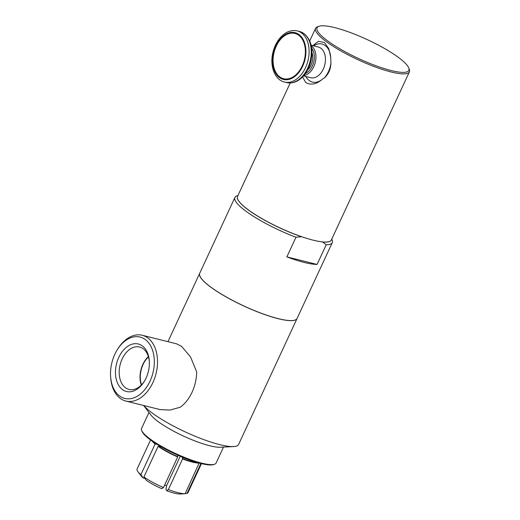 <?xml version="1.0" encoding="UTF-8"?>
<svg xmlns="http://www.w3.org/2000/svg" width="520" height="520" viewBox="0 0 520 520"><rect width="100%" height="100%" fill="white"/><g stroke="black" fill="none" stroke-linecap="round" stroke-linejoin="round"><path stroke-width="0.78" d="M182.631 456.95L182.598 458.939L168.376 489.567L166.647 490.692L165.965 489.144L166.569 485.7A13.793 2.841 -155.1 0 1 164.678 484.991M166.569 485.7L180.154 456.45M163.482 487.572A28.061 5.772 -155.1 0 1 143.904 476.95L146.256 480.298A23.238 4.784 -155.1 0 0 161.746 488.696L163.482 487.572L177.697 456.944L177.73 454.954M166.647 490.692A23.238 4.784 -155.1 0 0 179.907 494L185.139 493.747L199.167 463.021M200.928 463.476L187.018 493.441L185.237 493.526M144.937 478.419L143.234 477.997A23.238 4.784 -155.1 0 1 141.031 475.768L137.956 471.731A28.061 5.772 -155.1 0 1 137.091 469.014L150.566 439.985M143.234 477.997L140.888 474.656A28.061 5.772 -155.1 0 1 137.956 471.731M201.468 463.613L187.993 492.642A28.061 5.772 -155.1 0 1 187.018 493.441M185.139 493.747A28.061 5.772 -155.1 0 1 168.376 489.567M140.888 474.656L155.103 444.028A28.061 5.772 -155.1 0 1 152.204 441.149M199.355 463.119A28.061 5.772 -155.1 0 1 182.598 458.939M177.697 456.944A28.061 5.772 -155.1 0 1 158.119 446.329L143.904 476.95M160.537 446.407L158.119 446.329M155.103 444.028L157.02 444.301M141.492 384.859A20.605 13.78 104 0 1 148.466 356.909M148.369 356.59A20.976 14.027 -76 0 0 141.265 385.093M149.331 361.556A21.853 14.612 -76 0 0 143.319 348.822A21.853 14.612 -76 0 0 139.997 347.126A21.853 14.612 -76 0 0 121.115 361.472A21.853 14.612 -76 0 0 125.307 387.621A21.853 14.612 -76 0 0 129.428 389.519A21.853 14.612 -76 0 0 144.443 381.166M142.506 346.021A24.479 16.373 104 0 1 149.298 360.932A24.479 16.373 104 0 1 144.118 381.693A24.479 16.373 104 0 1 120.841 388.154A24.479 16.373 104 0 1 119.392 356.142A24.479 16.373 104 0 1 142.506 346.021M145.457 339.671A31.636 21.157 -76 0 0 117.299 349.732A31.636 21.157 -76 0 0 110.611 376.565A31.636 21.157 -76 0 0 143.202 391.43A31.636 21.157 -76 0 0 145.457 339.671M110.611 376.565L110.682 377.598A33.898 22.665 -76 0 0 125.847 401.05A33.898 22.665 -76 0 0 154.68 378.183A33.898 22.665 -76 0 0 148.018 338.072A33.898 22.665 -76 0 0 142.252 335.263A33.898 22.665 -76 0 0 117.852 348.849L117.299 349.732M142.252 335.263L176.54 343.818L181.708 346.469L190.554 356.974L196.651 371.846A33.898 22.665 -76 0 1 180.225 407.225L170.04 410.066L160.141 409.598L125.847 401.05M297.057 318.507A53.67 11.043 -155.1 0 1 297.043 318.546L238.583 444.49A53.67 11.043 -155.1 0 1 233.545 446.582A53.67 11.043 -155.1 0 1 151.184 412.237A53.67 11.043 -155.1 0 1 143.689 405.496M297.043 318.546A53.67 11.043 -155.1 0 1 261.924 313.56A53.67 11.043 -155.1 0 1 209.644 286.293A53.67 11.043 -155.1 0 1 199.68 273.351A53.67 11.043 -155.1 0 1 199.693 273.312M331.78 239.064L332.156 240.045A53.67 11.043 -155.1 0 1 332.267 242.651L297.076 318.474A53.67 11.043 -155.1 0 1 261.95 313.495A53.67 11.043 -155.1 0 1 209.671 286.228A53.67 11.043 -155.1 0 1 199.713 273.28L234.904 197.457A53.67 11.043 -155.1 0 1 236.971 195.858L237.965 195.52M332.267 242.651A53.67 11.043 -155.1 0 1 326.203 244.77L317.077 264.433A53.67 11.043 -155.1 0 1 286.858 256.893L295.984 237.237A53.67 11.043 -155.1 0 1 244.868 210.399A53.67 11.043 -155.1 0 1 234.904 197.457M286.858 256.893L317.077 264.433M322.439 241.897L326.203 244.77M295.984 237.237L301.711 236.724M300.905 236.522A51.714 10.641 -155.1 0 1 237.504 196.508M331.318 240.058A51.714 10.641 -155.1 0 1 322.894 242.008M408.726 67.918A50.583 10.407 -155.1 0 1 380.341 67.32A50.583 10.407 -155.1 0 1 326.456 39.988A50.583 10.407 -155.1 0 1 319.014 26.28A50.583 10.407 -155.1 0 1 367.334 39.644A50.583 10.407 -155.1 0 1 408.726 67.918L409.286 69.349A51.714 10.641 -155.1 0 1 409.39 71.858L331.331 240.025A51.714 10.641 -155.1 0 1 297.492 235.222A51.714 10.641 -155.1 0 1 247.117 208.949A51.714 10.641 -155.1 0 1 237.523 196.475L290.206 82.986M312.832 45.65L318.422 41.334L324.402 42.458L328.738 48.555L330.74 57.259L330.928 63.258C330.7 69.478 328.387 74.464 323.986 78.215L323.037 78.624C316.888 84.195 311.136 85.514 305.78 82.576L302.556 76.954M409.39 71.858A51.714 10.641 -155.1 0 1 375.55 67.061A51.714 10.641 -155.1 0 1 325.175 40.788A51.714 10.641 -155.1 0 1 315.582 28.314A51.714 10.641 -155.1 0 1 317.57 26.773L319.014 26.28M323.986 78.215A19.884 13.299 -76 0 0 330.928 63.258M323.037 78.624A19.623 13.124 104 0 1 305.877 76.525M313.534 45.825A19.623 13.124 104 0 1 325.325 45.636A19.623 13.124 104 0 1 330.746 57.343M303.505 75.933L310.668 77.714A15.821 10.575 -76 0 0 324.123 67.047A15.821 10.575 -76 0 0 321.009 48.328A15.821 10.575 -76 0 0 318.318 47.021L311.161 45.234M303.882 75.491A15.821 10.575 -76 0 0 315.198 62.738A15.821 10.575 -76 0 0 311.5 45.955A15.821 10.575 -76 0 0 311.285 45.799M305.396 73.541A14.69 9.822 -76 0 0 313.703 62.173A14.69 9.822 -76 0 0 311.708 48.23M307.71 69.778A12.428 8.313 -76 0 0 311.981 52.643M298.838 35.354A23.335 15.607 -76 0 0 273.169 57.857A23.335 15.607 -76 0 0 295.666 74.991A23.335 15.607 -76 0 0 298.838 35.354M233.545 446.582L220.324 447.239A41.093 8.457 -155.1 0 1 157.261 420.947A41.093 8.457 -155.1 0 1 150.898 415.012L143.624 405.476M223.509 447.083L216.112 463.021A41.093 8.457 -155.1 0 1 214.526 464.25A41.093 8.457 -155.1 0 1 185.361 457.73A41.093 8.457 -155.1 0 1 149.195 438.328A41.093 8.457 -155.1 0 1 141.648 430.417A41.093 8.457 -155.1 0 1 141.564 428.422L148.967 412.484M214.526 464.25L213.564 464.575A40.339 8.3 -155.1 0 1 184.931 458.178A40.339 8.3 -155.1 0 1 149.428 439.134A40.339 8.3 -155.1 0 1 142.025 431.366L141.648 430.417M177.502 456.501A26.474 5.447 -155.1 0 1 159.269 446.615M156.247 444.314A26.474 5.447 -155.1 0 1 154.486 442.689M196.872 462.365A26.474 5.447 -155.1 0 1 182.403 458.497M303.894 33.611A26.364 17.628 -76 0 0 299.409 31.434L304.33 33.82C311.298 40.099 313.476 49.296 310.869 61.419C309.426 67.119 306.956 71.968 303.466 75.978C298.337 81.62 292.734 83.831 286.65 82.596A26.364 17.628 -76 0 0 309.075 64.811A26.364 17.628 -76 0 0 303.894 33.611M301.717 33.072A26.364 17.628 -76 0 0 297.232 30.895C291.148 29.66 285.545 31.87 280.417 37.512C276.926 41.522 274.456 46.371 273.013 52.065C269.464 65.422 274.463 79.794 284.479 82.056A26.364 17.628 -76 0 0 306.904 64.272A26.364 17.628 -76 0 0 301.717 33.072M299.156 34.671A24.102 16.12 -76 0 0 272.642 57.915A24.102 16.12 -76 0 0 295.88 75.615A24.102 16.12 -76 0 0 299.156 34.671M199.68 273.351L167.96 341.679M315.582 28.314L309.725 40.931M299.409 31.434L297.232 30.895M286.65 82.596L284.479 82.056M189.15 459.791L182.416 457.366L161.441 446.927"/></g></svg>
